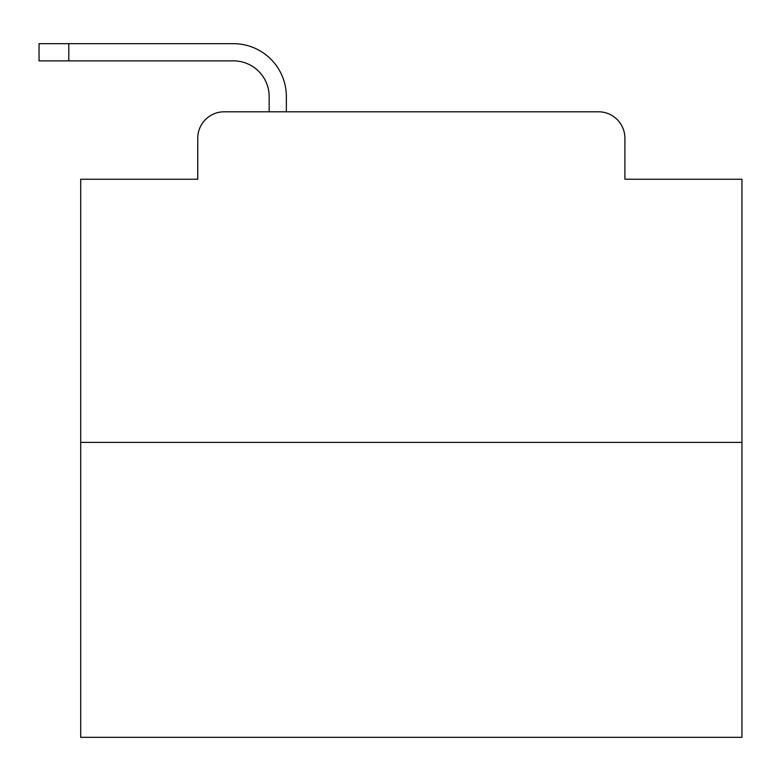 <?xml version="1.0" encoding="UTF-8"?>
<svg xmlns="http://www.w3.org/2000/svg" width="781" height="781" viewBox="0 0 781 781"><rect width="100%" height="100%" fill="white"/><g stroke="black" fill="none" stroke-linecap="round" stroke-linejoin="round"><path stroke-width="1.17" d="M197.749 138.237L197.749 179.23L197.749 138.237A26.447 26.447 0 0 1 224.196 111.79L269.162 111.79L269.162 96.58A35.711 35.711 0 0 0 233.451 60.869L39.05 60.869L39.05 43.677L233.451 43.677A52.903 52.903 0 0 1 286.354 96.58L286.354 111.79L308.173 111.79M741.95 442.407L80.707 442.407L80.707 737.323L741.95 737.323L741.95 179.23L624.907 179.23L624.907 138.237A26.447 26.447 0 0 0 598.461 111.79L224.196 111.79M80.707 442.407L80.707 179.23L197.749 179.23M514.484 111.79L598.461 111.79M624.907 179.23L624.907 138.237M269.162 96.58A35.711 35.711 0 0 0 233.451 60.869A35.711 35.711 0 0 1 269.162 96.58A35.711 35.711 0 0 0 233.451 60.869A35.711 35.711 0 0 1 269.162 96.58A35.711 35.711 0 0 0 233.451 60.869A35.711 35.711 0 0 1 269.162 96.58A35.711 35.711 0 0 0 233.451 60.869A35.711 35.711 0 0 1 269.162 96.58A35.711 35.711 0 0 0 233.451 60.869A35.711 35.711 0 0 1 269.162 96.58A35.711 35.711 0 0 0 233.451 60.869A35.711 35.711 0 0 1 269.162 96.58A35.711 35.711 0 0 0 233.451 60.869A35.711 35.711 0 0 1 269.162 96.58A35.711 35.711 0 0 0 233.451 60.869A35.711 35.711 0 0 1 269.162 96.58A35.711 35.711 0 0 0 233.451 60.869A35.711 35.711 0 0 1 269.162 96.58A35.711 35.711 0 0 0 233.451 60.869A35.711 35.711 0 0 1 269.162 96.58A35.711 35.711 0 0 0 233.451 60.869A35.711 35.711 0 0 1 269.162 96.58A35.711 35.711 0 0 0 233.451 60.869A35.711 35.711 0 0 1 269.162 96.58A35.711 35.711 0 0 0 233.451 60.869A35.711 35.711 0 0 1 269.162 96.58A35.711 35.711 0 0 0 233.451 60.869A35.711 35.711 0 0 1 269.162 96.58A35.711 35.711 0 0 0 233.451 60.869A35.711 35.711 0 0 1 269.162 96.58A35.711 35.711 0 0 0 233.451 60.869A35.711 35.711 0 0 1 269.162 96.58A35.711 35.711 0 0 0 233.451 60.869M68.806 60.869L68.806 43.677L233.451 43.677"/></g></svg>
